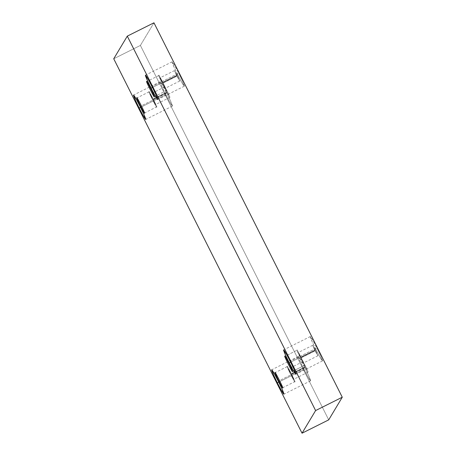 <?xml version="1.0" encoding="UTF-8"?>
<svg xmlns="http://www.w3.org/2000/svg" width="456" height="456" viewBox="0 0 456 456"><rect width="100%" height="100%" fill="white"/><g stroke="black" fill="none" stroke-linecap="round" stroke-linejoin="round"><path stroke-width="0.34" stroke-dasharray="2.28 1.71" d="M165.807 94.717L162.159 87.102L160.181 81.727L163.066 86.11L166.759 93.121L140.095 106.459L166.759 93.121C164.986 89.53 160.597 81.322 160.159 81.744C159.891 82.502 163.995 91.189 165.807 94.717C167.574 98.308 171.969 106.516 172.402 106.088C172.676 105.33 168.572 96.649 166.759 93.121L170.407 100.73L172.385 106.111L169.495 101.722L165.807 94.717L140.545 107.354L165.807 94.717M177.726 74.812L174.084 67.197L172.106 61.822L174.99 66.206L178.684 73.216L152.019 86.554L178.684 73.216C176.911 69.626 172.522 61.417 172.083 61.839C171.815 62.597 175.919 71.284 177.726 74.812C179.499 78.403 183.893 86.611 184.327 86.184C184.6 85.426 180.496 76.745 178.684 73.216L182.332 80.826L184.304 86.207L181.42 81.818L177.726 74.812L152.469 87.449L177.726 74.812M303.981 369.445L300.333 361.83L298.355 356.455L301.245 360.844L304.933 367.849L278.274 381.187L304.933 367.849C303.166 364.258 298.771 356.05 298.338 356.478C298.064 357.23 302.168 365.917 303.981 369.445C305.748 373.036 310.143 381.244 310.582 380.817C310.849 380.065 306.745 371.378 304.933 367.849L308.581 375.459L310.559 380.84L307.675 376.451L303.981 369.445L278.719 382.082L303.981 369.445M315.905 349.541L312.257 341.926L310.279 336.551L313.164 340.94L316.857 347.945L290.193 361.283L316.857 347.945C315.085 344.354 310.696 336.146 310.257 336.574C309.989 337.326 314.093 346.013 315.905 349.541C317.672 353.132 322.067 361.34 322.5 360.913C322.774 360.16 318.67 351.473 316.857 347.945L320.505 355.555L322.483 360.935L319.593 356.546L315.905 349.541L290.643 362.178L315.905 349.541M297.033 350.242C296.035 346.976 306.307 367.405 304.608 365.313L292.438 371.401L304.597 365.324C305.605 368.579 295.334 348.15 297.033 350.242L284.857 356.335L297.033 350.242C295.334 348.15 305.605 368.579 304.608 365.313C306.307 367.405 296.035 346.976 297.033 350.242L284.875 356.318M315.107 350.869L312.696 345.3L315.518 350.185L301.023 357.436L298.207 352.551L300.618 358.12L315.107 350.869L317.935 355.743L315.518 350.185L312.691 345.312L315.107 350.869L300.618 358.12L303.434 363.005L301.023 357.436L315.518 350.185L317.923 355.754L315.107 350.869M294.827 381.649C296.525 383.741 286.248 363.312 287.246 366.578C286.248 363.312 296.525 383.741 294.827 381.649C295.819 384.91 285.547 364.486 287.246 366.578C285.547 364.486 295.819 384.91 294.827 381.649L282.64 387.748M287.246 366.578L275.088 372.655M305.32 367.205L302.915 361.637L305.731 366.521L291.241 373.772L288.42 368.887L290.831 374.456L305.32 367.205L308.148 372.079L305.731 366.521L302.904 361.648L305.32 367.205L290.831 374.456L293.653 379.335L291.241 373.772L305.731 366.521L308.142 372.085L305.32 367.205M156.653 106.915C158.352 109.007 148.075 88.584 149.072 91.85C148.075 88.584 158.352 109.007 156.653 106.915C157.645 110.181 147.374 89.758 149.072 91.85C147.374 89.758 157.645 110.181 156.653 106.915L144.466 113.02M149.072 91.85L136.914 97.926M167.147 92.471L164.736 86.908L167.557 91.793L153.068 99.037L150.246 94.158L152.657 99.721L167.147 92.471L169.974 97.35L167.557 91.793L164.73 86.914L167.147 92.471L152.657 99.721L155.473 104.606L153.068 99.037L167.557 91.793L169.968 97.356L167.147 92.471M166.434 90.584C168.133 92.676 157.861 72.247 158.853 75.514C157.861 72.247 168.133 92.676 166.434 90.584C167.432 93.845 157.16 73.422 158.853 75.514C157.16 73.422 167.432 93.845 166.434 90.584L154.248 96.683M158.853 75.514L146.695 81.59M176.934 76.141L174.523 70.572L177.344 75.457L162.849 82.707L160.033 77.822L162.439 83.391L176.934 76.141L179.761 81.014L177.344 75.457L174.511 70.583L176.934 76.141L162.439 83.391L165.26 88.276L162.849 82.707L177.344 75.457L179.749 81.025L176.934 76.141M153.957 22.8L140.391 45.44L113.732 58.778L140.391 45.44L328.708 419.862L140.391 45.44L153.957 22.8M162.849 82.707L165.271 88.264L162.439 83.391L160.022 77.834L162.849 82.707M153.068 99.037L155.485 104.601L152.657 99.721L150.235 94.164L153.068 99.037M291.241 373.772L293.658 379.329L290.831 374.456L288.414 368.893L291.241 373.772M301.023 357.436L303.445 362.993L300.618 358.12L298.195 352.562L301.023 357.436M160.181 81.727L133.517 95.065M172.106 61.822L145.441 75.16M298.355 356.455L271.696 369.793M310.279 336.551L283.615 349.889M292.421 371.418L304.597 365.324M312.696 345.3L298.207 352.551M302.915 361.637L288.42 368.887M164.736 86.908L150.246 94.158M174.523 70.572L160.033 77.822M179.749 81.025L165.26 88.276M169.968 97.356L155.473 104.606M308.142 372.085L293.653 379.335M317.923 355.754L303.434 363.005M322.483 360.935L295.819 374.273M310.559 380.84L283.894 394.178M184.304 86.207L157.645 99.545M172.385 106.111L145.72 119.449"/><path stroke-width="0.68" d="M140.095 106.459L136.407 99.454L133.517 95.065L135.495 100.445L139.143 108.055L140.545 107.354L139.143 108.055C137.33 104.527 133.226 95.84 133.5 95.087C133.933 94.66 138.328 102.868 140.095 106.459C141.907 109.987 146.011 118.674 145.743 119.426C145.304 119.854 140.915 111.646 139.143 108.055L142.836 115.06L145.72 119.449L143.743 114.074L140.095 106.459M152.019 86.554L148.325 79.549L145.441 75.16L147.419 80.541L151.067 88.15L152.469 87.449L151.067 88.15C149.255 84.622 145.15 75.935 145.418 75.183C145.857 74.755 150.252 82.963 152.019 86.554C153.832 90.083 157.936 98.77 157.662 99.522C157.229 99.949 152.834 91.741 151.067 88.15L154.755 95.156L157.645 99.545L155.667 94.17L152.019 86.554M278.274 381.187L274.58 374.182L271.696 369.793L273.668 375.174L277.316 382.783L278.719 382.082L277.316 382.783C275.504 379.255 271.4 370.574 271.673 369.816C272.107 369.388 276.501 377.596 278.274 381.187C280.081 384.716 284.185 393.403 283.917 394.161C283.478 394.582 279.089 386.374 277.316 382.783L281.01 389.794L283.894 394.178L281.916 388.803L278.274 381.187M290.193 361.283L286.505 354.278L283.615 349.889L285.593 355.27L289.241 362.879L290.643 362.178L289.241 362.879C287.428 359.351 283.324 350.67 283.598 349.912C284.031 349.484 288.426 357.692 290.193 361.283C292.005 364.811 296.109 373.498 295.841 374.256C295.402 374.678 291.013 366.47 289.241 362.879L292.934 369.89L295.819 374.273L293.841 368.898L290.193 361.283M284.857 356.335C283.159 354.244 293.436 374.667 292.438 371.401C293.436 374.667 283.159 354.244 284.857 356.335C283.86 353.069 294.137 373.492 292.438 371.401C294.137 373.492 283.86 353.069 284.857 356.335L284.875 356.318M275.076 372.666C273.378 370.574 283.649 391.003 282.652 387.737C283.649 391.003 273.378 370.574 275.076 372.666C274.079 369.4 284.35 389.829 282.652 387.737C284.35 389.829 274.079 369.4 275.076 372.666L275.076 372.666M136.897 97.937C135.198 95.846 145.475 116.269 144.478 113.008C145.475 116.269 135.198 95.846 136.897 97.937C135.905 94.671 146.176 115.1 144.478 113.008C146.176 115.1 135.905 94.671 136.897 97.937L136.914 97.926M146.684 81.601C144.985 79.509 155.257 99.938 154.265 96.672C155.257 99.938 144.985 79.509 146.684 81.601C145.686 78.341 155.963 98.764 154.265 96.672C155.963 98.764 145.686 78.341 146.684 81.601L146.684 81.601M328.708 419.862L342.268 397.222L315.609 410.56L302.043 433.2L328.708 419.862L302.043 433.2L113.732 58.778L127.292 36.138L315.609 410.56L342.268 397.222L153.957 22.8L127.292 36.138L153.957 22.8L342.268 397.222L328.708 419.862M302.043 433.2L315.609 410.56L127.292 36.138L113.732 58.778L302.043 433.2"/></g></svg>

